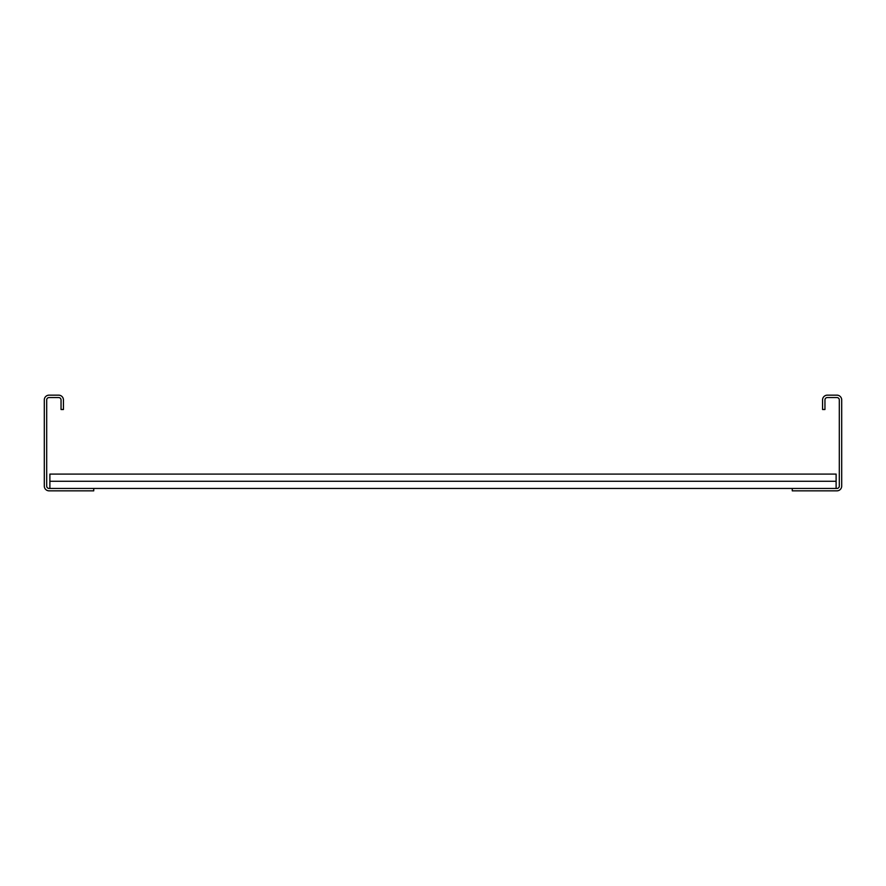 <?xml version="1.0" encoding="UTF-8"?>
<svg xmlns="http://www.w3.org/2000/svg" width="886" height="886" viewBox="0 0 886 886"><rect width="100%" height="100%" fill="white"/><g stroke="black" fill="none" stroke-linecap="round" stroke-linejoin="round"><path stroke-width="1.33" d="M822.562 409.509L822.562 399.94A4.784 4.784 0 0 1 827.347 395.156L836.916 395.156A4.784 4.784 0 0 1 841.7 399.94L841.7 486.06A4.784 4.784 0 0 1 836.916 490.844L792.261 490.844L792.261 488.452L836.916 488.452A2.392 2.392 0 0 0 839.308 486.06L839.308 399.94A2.392 2.392 0 0 0 836.916 397.548L827.347 397.548A2.392 2.392 0 0 0 824.955 399.94L824.955 409.509L822.562 409.509M93.739 490.844L93.739 488.452L49.084 488.452A2.392 2.392 0 0 1 46.692 486.06L46.692 399.94A2.392 2.392 0 0 1 49.084 397.548L58.653 397.548A2.392 2.392 0 0 1 61.045 399.94L61.045 409.509L63.438 409.509L63.438 399.94A4.784 4.784 0 0 0 58.653 395.156L49.084 395.156A4.784 4.784 0 0 0 44.3 399.94L44.3 486.06A4.784 4.784 0 0 0 49.084 490.844L93.739 490.844M49.882 481.275L836.118 481.275L836.118 474.099L49.882 474.099L49.882 488.452M836.118 481.275L836.118 488.452M93.739 488.452L792.261 488.452"/></g></svg>
